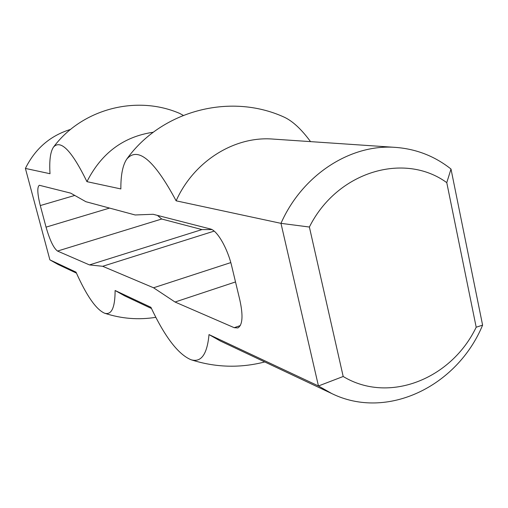 <?xml version="1.0" encoding="UTF-8"?>
<svg xmlns="http://www.w3.org/2000/svg" width="508" height="508" viewBox="0 0 508 508"><rect width="100%" height="100%" fill="white"/><g stroke="black" fill="none" stroke-linecap="round" stroke-linejoin="round"><path stroke-width="0.76" d="M211.906 229.572L201.974 229.578L89.465 264.916L57.525 251.06C53.664 248.228 49.841 240.252 46.05 227.139L40.291 205.562C37.363 193.815 37.04 187.046 39.332 185.268L70.675 193.129L85.909 201.72L135.16 214.973L153.105 214.281L210.35 228.968C217.151 230.27 227.597 248.304 231.807 266.478L239.89 300.228C243.262 315.881 242.583 325.114 237.852 327.939L234.201 327.685L175.038 302.025L235.509 281.946M175.038 302.025L153.556 287.782L230.791 262.598M89.465 264.916L102.679 266.287L214.154 231.108M102.679 266.287L153.556 287.782M201.974 229.578L161.703 219.018L157.442 215.392M183.255 115.367L179.711 113.43C136.493 94.685 82.15 108.96 53.778 146.742M283.064 116.656L283.909 117.024C292.481 120.923 301.358 129.127 310.534 141.624M482.6 325.145L451.002 169.037C434.816 156.216 416.401 149.009 395.764 147.409C350.837 143.694 302.387 174.689 280.975 223.349L318.452 385.972L331.794 393.567C386.956 420.675 457.27 386.41 482.6 325.145L476.193 327.215C451.377 379.12 388.766 404.139 343.192 376.491L318.452 385.972L209.01 334.588L220.409 341.027L331.794 393.567M76.448 273.126L58.083 264.465L49.886 259.867L25.4 168.427C35.192 148.654 50.26 135.642 70.612 129.394M209.01 334.588C207.156 354.406 201.143 362.782 190.989 359.728C178.181 354.343 164.821 336.868 150.908 307.302L115.113 290.5C115.056 307.689 111.544 315.258 104.584 313.207C96.088 309.474 86.563 295.783 76.01 272.136L49.886 259.867M343.192 376.491L309.385 227.032C337.071 171.482 404.381 151.695 446.773 182.639L451.002 169.037M309.385 227.032L280.975 223.349L176.13 200.819C154.222 159.982 137.744 146.113 126.689 159.207C122.701 165.271 120.758 175.184 120.853 188.938L86.944 181.654C71.812 150.749 60.668 139.23 53.505 147.098C50.355 151.759 49.193 160.636 50.006 173.717L25.4 168.427M446.773 182.639L476.193 327.215M395.764 147.409L272.891 139.071C234.512 135.947 193.827 161.195 176.13 200.819M153.327 132.226C123.565 136.589 101.435 153.06 86.944 181.654M115.113 290.5L124.676 295.872L151.473 308.515M234.201 327.685L240.297 325.584M57.525 251.06L161.703 219.018M46.05 227.139L109.544 208.083M40.291 205.562L74.765 195.44M104.584 313.207C121.342 318.719 138.417 320.097 155.81 317.329M283.909 117.024C229.73 92.373 161.004 111.017 126.689 159.207M190.989 359.728C215.335 367.544 239.928 368.287 264.77 361.95"/></g></svg>
